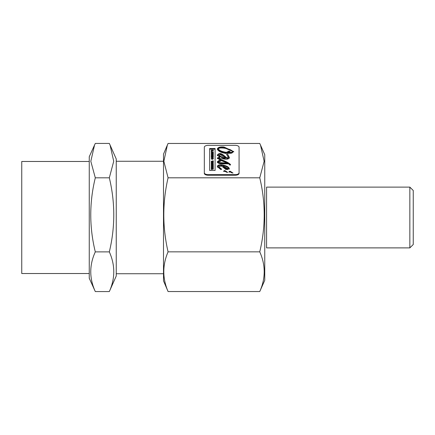 <?xml version="1.0" encoding="UTF-8"?>
<svg xmlns="http://www.w3.org/2000/svg" width="435" height="435" viewBox="0 0 435 435"><rect width="100%" height="100%" fill="white"/><g stroke="black" fill="none" stroke-linecap="round" stroke-linejoin="round"><path stroke-width="0.65" d="M266.59 217.5L266.59 247.885L409.846 247.885L409.846 187.115L266.59 187.115L266.59 217.5M409.846 247.885L413.25 244.508L413.25 190.492L409.846 187.115M213.275 162.097L212.008 161.706L213.275 161.537L212.008 161.173L213.275 160.771L211.318 161.271L212.525 161.439L211.323 161.831L213.275 162.097L213.275 162.695L211.323 162.429L211.323 161.831M213.275 161.331L213.275 161.004M213.275 161.869L213.275 161.537M211.323 161.869L211.318 161.271M204.33 147.182L204.33 172.809A3.948 1.832 0 0 0 208.278 174.642L235.128 174.642A3.948 1.832 0 0 0 239.076 172.809L239.076 147.182A3.948 1.832 0 0 0 235.128 145.355L208.278 145.355A3.948 1.832 0 0 0 204.33 147.182M223.726 170.977L224.77 170.542L227.722 172.429L223.72 170.944M229.011 171.618L230.055 171.183L233.008 173.07L229.011 171.586M218.571 166.605L221.703 169.237L220.762 169.568L217.321 166.589C217.576 165.159 219.039 164.588 221.703 164.876C226.124 165.55 228.652 166.79 229.288 168.584L225.966 169.563L221.703 166.099L218.571 166.589L218.571 167.236L218.571 166.687M209.643 170.444L209.643 148.542L215.102 148.542L215.102 170.444L209.643 170.444L209.643 149.14L215.102 149.14L215.102 170.444M217.321 155.121C220.654 150.581 224.955 157.155 227.157 157.927L228.272 157.426L226.167 153.468C221.067 152.723 218.12 151.217 217.321 148.955C218 147.291 220.23 146.638 224.014 147.003L233.764 151.625L227.342 153.599L229.392 157.552C228.94 159.096 226.961 159.553 223.459 158.911L219.12 158.465L220.637 159.504C225.52 161.151 228.805 162.82 230.49 164.506L230.414 164.832L229.365 164.647C229.995 163.941 228.119 163.69 223.726 163.892C219.816 164.006 217.679 163.304 217.321 161.804L219.137 160.374L220.86 161.086L218.441 161.853C218.098 162.396 219.773 162.723 223.459 162.837L227.423 163.016C222.242 161.167 218.876 159.487 217.321 157.981L219.67 157.122L217.315 155.007M228.272 157.426L228.272 158.025L228.272 157.426L228.272 158.025L227.157 158.525C224.955 157.753 220.654 151.179 217.321 155.719M229.365 164.647L229.403 165.055M218.441 161.853L218.441 162.451C218.098 162.994 219.773 163.321 223.459 163.435L223.459 162.837M229.392 158.15L227.342 153.599M233.731 151.918L224.014 147.601C220.23 147.237 218 147.889 217.321 149.553M217.321 158.579L219.67 157.72L219.67 157.122M223.459 163.435L227.423 163.614L227.423 163.016M220.822 169.471L218.571 167.236M231.985 172.934L230.055 171.781L229.011 172.216M226.695 172.293L224.77 171.14L223.726 171.575M239.076 147.78L239.076 173.407A3.948 1.832 180 0 1 235.128 175.24L208.278 175.24A3.948 1.832 180 0 1 204.33 173.407L204.33 172.809M239.076 173.407L239.076 172.809M204.33 173.407L204.33 147.78M230.49 165.104C228.805 163.419 225.52 161.749 220.637 160.102L219.12 159.063L219.12 158.465M219.67 161.195L219.137 160.972L219.137 160.374M219.137 160.972L217.321 162.402M229.288 169.182C228.652 167.388 226.124 166.148 221.703 165.474C219.039 165.186 217.576 165.757 217.321 167.187M227.103 168.976L228.098 168.552L223.258 166.306L227.103 168.976L227.103 169.574L223.258 166.904L223.258 166.306M227.103 169.574L228.163 169.351L228.098 168.552M223.737 148.112C220.338 147.786 218.566 148.058 218.419 148.939C219.245 150.488 221.904 151.625 226.396 152.342L229.071 151.059L230.36 151.913L227.597 152.522C230.67 152.919 232.361 152.625 232.665 151.646L232.665 151.646C231.909 150.026 228.935 148.846 223.737 148.112M229.424 151.891L229.071 151.059M229.071 151.657L226.396 152.941L226.396 152.342M226.396 152.941C221.904 152.223 219.245 151.086 218.419 149.537L218.419 148.939M232.665 151.646L232.665 152.245C232.361 153.223 230.67 153.517 227.597 153.12L227.597 152.522M213.275 154.969L211.323 154.735L213.275 154.969L213.275 155.567L211.323 155.567L211.323 154.969M211.323 151.755L213.275 151.989L211.323 151.755M213.275 151.989L213.275 152.587L211.323 152.587L211.323 151.989M211.323 165.083L213.275 165.365L213.275 164.56L211.323 164.843L211.323 165.681L212.905 165.681M213.275 165.365L213.275 165.963L212.905 165.963L212.905 165.365M211.693 150.771L211.693 150.309L213.275 150.075L211.323 150.075L211.323 150.831L211.693 150.771L211.693 151.369L211.323 151.429L211.323 150.831M211.693 150.907L213.275 150.907L213.275 150.309M211.323 167.083L211.693 167.024L211.693 166.529L212.16 166.529L212.16 166.964L212.905 166.529L212.905 167.007L213.275 167.062L213.275 166.3L211.323 166.3L211.323 167.682L211.693 167.622L211.693 167.024M212.16 167.127L211.693 167.127M212.53 166.964L212.53 167.562L212.16 167.562L212.16 166.964M212.905 167.127L212.53 167.127M213.275 167.062L213.275 167.66L212.905 167.605L212.905 167.007M211.318 153.234L213.275 153.816L211.872 153.376L213.275 152.908L211.318 153.234M211.318 153.506L211.318 154.104L213.275 154.414L213.275 153.816M213.275 153.582L213.275 153.153M212.296 158.03L212.933 158.231L212.699 158.65L213.291 158.231L212.318 157.791L211.301 158.253L211.633 158.666L212.476 158.666L212.476 158.242L211.649 158.248L212.296 158.242M213.291 158.829L213.291 158.231L213.291 158.829L212.699 159.248L212.639 158.4M212.699 159.248L212.699 158.65M212.476 158.666L212.476 159.264L211.633 159.264L211.301 158.253M211.633 159.264L211.633 158.666M211.323 163.81L213.275 163.468L211.323 162.864L211.693 163.163L211.323 164.408L213.275 164.066L213.275 163.468M212.802 163.337L212.046 163.217L212.802 163.337M211.323 163.576L211.323 163.098M211.693 163.511L211.693 163.163M212.182 168.247L211.318 168.013L213.275 168.013L213.275 168.573L211.318 168.872L211.318 168.247M212.182 168.427L211.318 168.617M213.275 168.573L213.275 169.171L211.318 169.471L211.318 168.872M212.22 169.269L212.22 168.671M212.911 168.242L212.53 168.242L212.911 168.492M213.275 156.595L212.057 156.595L213.275 155.975L211.318 155.975L212.563 156.198L211.318 156.823L213.275 156.823L213.275 156.225M211.318 156.573L211.318 156.198M211.318 156.823L211.318 157.421L213.275 157.421L213.275 156.823M225.33 158.079L220.659 154.768L218.816 155.469L223.421 157.764L225.33 158.079L225.33 158.677L223.421 158.362L218.816 156.067L218.816 155.469L218.816 156.067M168.073 143.463L167.355 145.078L163.854 161.298L168.073 177.812L259.755 177.812L264.143 161.298L260.5 145.078L259.755 143.463L168.073 143.463M110.066 145.04L116.248 159.009L116.248 275.991L109.326 291.564C115.253 278.335 115.253 265.111 109.326 251.881C115.253 227.195 115.253 202.503 109.326 177.817L113.72 161.282L110.066 145.04L109.326 143.436L95.303 143.436L94.547 145.04L90.812 161.282L95.303 177.817C89.246 202.503 89.246 227.195 95.303 251.881C89.246 265.111 89.246 278.335 95.303 291.564L89.251 278.259L89.251 156.741L94.547 145.04M168.073 177.812C162.385 202.492 162.385 227.168 168.073 251.849C162.385 265.078 162.385 278.308 168.073 291.537L163.5 280.852L163.5 154.148L167.355 145.078M260.5 145.078L264.752 154.681L264.752 280.319L259.755 291.537C265.676 278.308 265.676 265.078 259.755 251.849C265.676 227.168 265.676 202.492 259.755 177.812M168.073 251.849L259.755 251.849M95.303 291.564L109.326 291.564M168.073 291.537L259.755 291.537M95.303 251.881L109.326 251.881M95.303 177.817L109.326 177.817M89.251 161.477L21.75 161.477L21.75 273.523L89.251 273.523M224.014 147.601L224.014 147.003M227.157 158.525L227.157 157.927M231.779 172.722L231.779 172.124M230.055 171.781L230.055 171.183M226.494 172.081L226.494 171.482M224.77 171.14L224.77 170.542M235.128 175.24L235.128 174.642M208.278 175.24L208.278 174.642M220.637 160.102L220.637 159.504M221.703 165.474L221.703 164.876M229.288 168.954L229.288 168.584M223.421 158.362L223.421 157.764M116.248 273.735L163.5 273.735M116.248 161.265L163.5 161.265"/></g></svg>
